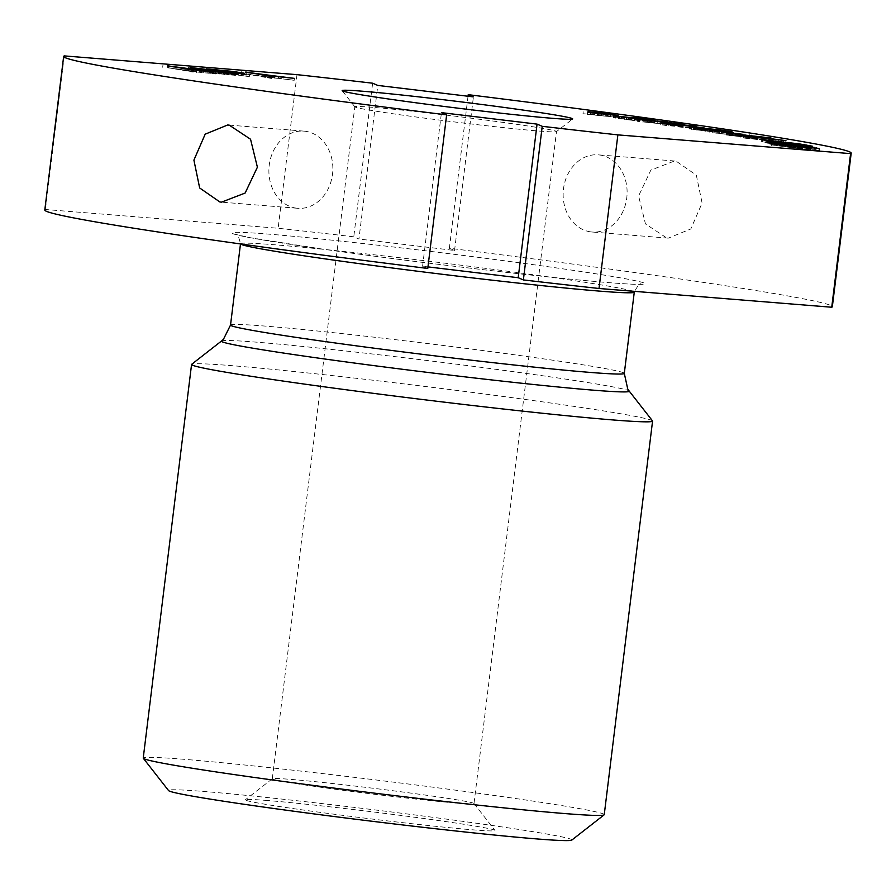 <?xml version="1.0" encoding="UTF-8"?>
<svg xmlns="http://www.w3.org/2000/svg" width="896" height="896" viewBox="0 0 896 896"><rect width="100%" height="100%" fill="white"/><g stroke="black" fill="none" stroke-linecap="round" stroke-linejoin="round"><path stroke-width="0.67" stroke-dasharray="4.48 3.36" d="M571.782 840.101A203.202 5.813 7 0 0 484.635 824.398A203.202 5.813 -173 0 0 274.165 798.258A203.202 5.813 -173 0 0 168.582 790.597M267.389 800.509A125.787 3.595 7 0 0 245.414 799.758A125.787 3.595 7 0 0 331.195 813.837A125.787 3.595 7 0 0 473.021 829.853A125.787 3.595 7 0 0 495.018 830.402A125.787 3.595 7 0 0 405.798 816.077A125.787 3.595 7 0 0 267.389 800.509M604.24 814.688A232.232 6.642 7 0 0 504.515 796.925A232.232 6.642 -173 0 0 266.896 767.346A232.232 6.642 -173 0 0 143.237 758.083M652.501 420.874A232.232 6.642 7 0 0 552.843 403.312A232.232 6.642 -173 0 0 318.147 374.058A232.232 6.642 -173 0 0 191.688 364.291M44.8 210.022A396.726 11.334 -173 0 1 45.405 209.507L278.13 228.256A396.726 11.334 -173 0 1 353.763 236.813L358.938 239.019L377.798 85.422M427.773 268.464L422.587 266.246L427.963 266.896M468.037 96.242L449.366 248.27A396.726 11.334 -173 0 1 832.339 306.723M449.366 248.27L454.552 250.488L358.938 239.019M372.624 83.205L353.763 236.813M454.552 250.488L473.413 96.891M296.99 74.648L278.13 228.256M666.702 237.966L668.304 238.146L690.816 228.962L702.094 203.022L696.338 175.157L676.133 161.168L674.52 160.989L650.866 170.094L638.602 195.944L645.456 223.899L666.702 237.966M64.266 55.899L45.405 209.507M473.995 803.566A101.606 2.901 7 0 0 473.962 803.477A101.606 2.901 7 0 0 401.901 791.907A101.606 2.901 7 0 0 290.102 779.33A101.606 2.901 7 0 0 272.362 778.725A101.606 2.901 7 0 0 272.306 778.803A101.606 2.901 7 0 0 343.022 790.283A101.606 2.901 7 0 0 456.187 803.029A101.606 2.901 7 0 0 473.995 803.566L556.506 131.544A101.606 2.901 -173 0 0 485.789 120.075A101.606 2.901 -173 0 0 372.624 107.318A101.606 2.901 7 0 0 354.816 106.781A101.606 2.901 7 0 0 354.85 106.87A101.606 2.901 7 0 0 426.91 118.44A101.606 2.901 7 0 0 538.709 131.018A101.606 2.901 -173 0 0 556.45 131.622L572.622 119.011M422.587 266.246L441.448 112.65M798.19 146.742L797.966 148.523L818.933 150.528L771.064 144.85L797.966 148.523M797.81 146.698L797.642 148.109M819.638 149.352L819.414 151.144M819.773 149.374L819.538 151.29M771.758 143.517L771.523 145.432M771.299 142.934L771.064 144.85M772.15 143.562L771.982 144.85M775.118 143.92L774.973 145.13M779.218 143.763L779.005 145.555M782.264 144.11L782.051 145.902M786.352 144.614L786.128 146.406M789.432 145.029L789.219 146.798M793.509 146.171L793.363 147.37M795.637 146.429L795.48 147.717M819.011 148.59L818.798 150.36M819.168 148.613L818.933 150.528M791.47 147.314L776.149 145.443L791.47 147.314L791.706 145.398M798 146.765L766.606 143.035L810.152 148.646L770.269 144.267L815.718 149.419L798 146.765L798.213 144.973M761.118 141.669L812.123 148.109L794.024 145.13L761.118 141.669L761.354 139.754M770.381 143.147L767.066 142.363L768.746 142.397L789.992 144.782L805.067 147.157L770.381 143.147L770.605 141.366M737.374 136.304L770.784 139.888L726.219 134.96L772.666 140.538L743.266 137.984L785.702 142.542L750.165 138.578L778.602 141.277L737.374 136.304L737.598 134.523M712.387 132.686L750.445 137.222L739.973 135.509L751.677 136.696L712.387 132.686L712.622 130.76M742.381 136.203L719.074 133.37L742.381 136.203L742.594 134.411M715.142 132.014L731.965 133.728L718.894 131.701L689.539 128.878L714.594 132.104L715.389 132.093L715.366 130.178M725.67 132.798L708.926 130.816L725.67 132.798L725.906 130.872M695.341 129.741L710.842 131.477L695.341 129.741L695.542 128.016M678.754 126.918L703.774 129.741L678.754 126.918L678.989 124.992M647.371 122.382L670.79 124.398L637.47 121.318L678.35 125.686L660.699 124.701L666.064 125.485L695.811 128.038L668.819 125.507L683.894 126.302L679.134 125.608L647.371 122.382L647.584 120.635M654.629 122.27L633.954 119.19L649.443 121.542L613.334 117.69L634.726 120.691L619.774 118.384L654.629 122.27L654.864 120.355M587.126 114.33L617.882 117.443L603.288 114.99L582.994 113.77L587.126 114.33L587.362 112.414M610.467 116.626L590.576 114.542L610.467 116.626L610.691 114.856M167.216 67.603L193.144 72.15L188.72 71.165L215.846 73.976L167.216 67.603L167.406 66.046M168.314 67.906L196.146 71.557L168.314 67.906L168.526 66.226M205.99 71.31L189.93 69.44L195.171 70.638L229.275 74.592L209.451 72.789L235.458 75.398L194.096 70.246L205.99 71.31L206.226 69.384M236.645 73.774L206.382 70.762L249.334 76.675L231.672 74.155L243.88 75.085L236.645 73.774L236.846 72.072M237.406 74.301L213.998 71.635L237.406 74.301L237.597 72.699M245.549 73.92L271.477 78.467L267.053 77.482L278.41 78.389L294.179 80.293L245.549 73.92L245.739 72.352M246.646 74.211L274.467 77.862L246.646 74.211L246.848 72.531M792.064 145.992L791.84 147.784M790.63 145.197L790.395 147.123M788.547 144.906L788.312 146.821M785.467 144.502L785.232 146.429M782.398 144.133L782.163 146.048M779.352 143.786L779.117 145.701M777.347 143.584L777.112 145.499M776.317 144.077L776.149 145.443M776.742 144.122L776.518 145.914M766.842 141.109L766.606 143.035M803.376 145.611L803.163 147.392M807.632 146.194L807.408 147.952M812.045 147.179L811.866 148.568M814.486 147.403L814.296 148.938M816.032 147.493L815.819 149.229M816.469 147.448L816.222 149.374M815.954 147.504L815.718 149.419M814.341 147.403L814.106 149.318M810.701 147.056L810.466 148.971M806.848 146.642L806.613 148.568M801.886 146.07L801.651 147.997M770.504 142.352L770.269 144.267M769.888 142.139L769.653 144.066M801.259 146.003L801.046 147.795M805.213 146.451L804.989 148.232M808.046 146.776L807.822 148.534M809.76 146.955L809.547 148.669M810.354 147.022L810.152 148.646M809.984 146.597L809.749 148.512M808.562 146.339L808.326 148.254M806.232 145.992L805.997 147.907M802.995 145.566L802.76 147.482M798.84 145.051L798.605 146.966M767.458 141.322L767.222 143.237M765.654 141.904L765.542 142.733M761.41 139.765L761.186 141.568M762.619 140.056L762.429 141.624M769.462 140.526L769.25 142.274M774.245 141.019L774.021 142.8M789.107 142.733L788.894 144.514M794.248 143.349L794.024 145.13M798.582 143.909L798.358 145.678M803.253 144.749L803.062 146.306M805.941 145.443L805.784 146.72M807.867 145.667L807.699 147.045M812.358 146.182L812.123 148.109M767.234 140.974L767.066 142.363M805.291 145.365L805.067 147.157M801.987 144.446L801.752 146.362M800.262 144.155L800.016 146.07M797.72 143.797L797.485 145.712M794.382 143.36L794.147 145.286M790.227 142.856L789.992 144.782M775.365 141.142L775.13 143.069M771.579 140.728L771.344 142.654M768.981 140.47L768.746 142.397M767.547 140.381L767.312 142.296M771.019 137.973L770.784 139.888M775.97 139.082L775.757 140.773M778.837 139.362L778.602 141.277M750.378 136.808L750.165 138.578M783.787 140.392L783.574 142.162M785.938 140.616L785.702 142.542M743.501 136.069L743.266 137.984M740.309 135.498L740.074 137.413M772.878 138.79L772.666 140.538M729.646 133.605L729.411 135.531M726.454 133.045L726.219 134.96M768.869 137.738L768.656 139.518M745.662 134.792L745.427 136.707M710.002 130.334L709.766 132.25M732.558 132.798L732.334 134.557M728.213 131.925L727.978 133.851M733.174 132.866L732.984 134.355M737.554 133.459L737.352 135.072M749.269 134.512L749.056 136.27M751.912 134.781L751.677 136.696M740.174 133.885L739.973 135.509M750.68 135.296L750.445 137.222M719.298 131.578L719.074 133.37M735.19 133.067L734.955 134.994M717.158 130.323L716.912 132.238M715.624 130.178L715.389 132.093M714.829 130.189L714.594 132.104M712.779 130.043L712.544 131.97M710.483 129.819L710.248 131.746M705.645 129.293L705.41 131.219M701.837 128.834L701.602 130.76M697.032 128.218L696.797 130.144M693.75 127.758L693.515 129.674M691.746 127.445L691.51 129.36M689.998 127.131L689.763 129.046M689.774 126.963L689.539 128.878M690.536 127.221L690.334 128.867M693.325 127.691L693.157 129.08M695.666 127.546L695.453 129.304M699.742 127.971L699.518 129.763M703.539 128.43L703.326 130.222M705.096 128.442L704.85 130.368M708.142 129.058L707.963 130.491M710.472 128.957L710.259 130.715M715.31 129.45L715.098 131.242M719.118 129.92L718.894 131.701M727.194 131.13L726.981 132.776M730.184 131.734L730.005 133.246M731.965 131.813L731.752 133.56M732.2 131.813L731.965 133.728M731.416 131.824L731.181 133.739M728.594 131.611L728.358 133.526M726.298 131.387L726.062 133.302M721.459 130.861L721.224 132.776M727.149 131.118L726.914 133.034M721.123 130.178L720.888 132.093M717.584 129.718L717.338 131.634M713.003 129.181L712.768 131.107M710.707 128.957L710.472 130.883M709.117 129.203L708.926 130.816M709.61 129.282L709.397 130.984M710.853 129.517L710.651 131.219M712.835 130.043L712.656 131.533M715.658 130.122L715.434 131.925M719.197 130.581L718.973 132.384M723.766 131.107L723.542 132.91M726.062 131.365L725.838 133.134M727.597 131.51L727.395 133.202M694.299 127.837L694.086 129.494M697.558 128.285L697.346 130.054M700.347 128.643L700.123 130.435M704.648 129.17L704.424 130.973M707.952 129.55L707.728 131.354M709.486 129.707L709.262 131.499M710.763 129.853L710.55 131.566M711.032 129.875L710.842 131.477M709.834 129.315L709.598 131.242M707.818 129.002L707.582 130.928M705.04 128.621L704.805 130.536M700.739 128.083L700.504 129.998M697.435 127.702L697.2 129.629M695.901 127.557L695.666 129.472M694.613 127.49L694.378 129.405M679.213 125.115L678.978 127.03M703.774 127.792L703.55 129.618M704.01 127.814L703.774 129.741M671.026 122.483L670.79 124.398M679.314 124.13L679.134 125.608M684.13 124.387L683.894 126.302M669.032 123.805L668.819 125.507M692.451 125.81L692.238 127.523M696.046 126.123L695.811 128.038M666.299 123.57L666.064 125.485M660.934 122.786L660.699 124.701M678.552 124.096L678.35 125.686M643.07 120.187L642.835 122.102M637.706 119.403L637.47 121.318M667.43 122.17L667.218 123.883M657.53 120.546L657.283 122.472M623.426 116.805L623.19 118.72M620.01 116.469L619.774 118.384M618.946 116.379L618.71 118.306M618.61 116.715L618.408 118.362M619.494 116.85L619.293 118.563M622.216 117.219L621.992 118.978M624.803 117.566L624.59 119.336M628.578 118.048L628.365 119.829M631.59 118.395L631.366 120.187M634.48 118.72L634.256 120.49M637.739 119.022L637.504 120.938M634.962 118.776L634.726 120.691M630.246 118.25L630 120.165M626.584 117.802L626.349 119.728M621.522 117.13L621.286 119.045M618.923 116.76L618.688 118.686M615.563 116.256L615.328 118.182M614.04 115.976L613.805 117.891M613.57 115.774L613.334 117.69M615.014 116.155L614.813 117.757M616.067 116.334L615.877 117.835M618.867 116.402L618.654 118.093M621.757 116.637L621.544 118.395M649.667 119.762L649.443 121.542M631.534 117.074L631.299 119M634.178 117.443L633.954 119.19M615.518 115.36L615.283 117.286M583.229 111.843L582.994 113.77M594.854 112.862L594.653 114.475M588.011 111.619L587.776 113.534M590.576 111.966L590.363 113.691M597.442 113.019L597.24 114.632M603.478 113.389L603.288 114.99M607.645 113.635L607.41 115.562M601.586 113.467L601.373 115.192M618.117 115.517L617.882 117.443M590.8 112.773L590.576 114.542M599.01 113.12L598.774 115.035M162.915 65.318L162.68 67.245M216.082 72.061L215.846 73.976M212.677 71.781L212.442 73.707M200.312 70.157L200.077 72.083M188.922 69.507L188.72 71.165M196.784 70.504L196.549 72.43M193.379 70.235L193.144 72.15M196.347 69.843L196.146 71.557M186.133 69.059L185.92 70.728M209.63 69.664L209.395 71.579M203.974 69.104L203.739 71.019M201.163 68.768L200.928 70.683M198.61 68.51L198.374 70.426M195.205 68.23L194.97 70.157M194.342 68.219L194.107 70.134M194.298 68.566L194.096 70.246M196.258 68.835L196.045 70.56M197.949 69.059L197.736 70.795M201.04 69.451L200.827 71.198M204.422 69.843L204.21 71.579M206.965 70.123L206.752 71.837M210.358 70.47L210.157 72.106M214.043 70.795L213.842 72.464M217.997 71.165L217.795 72.878M223.642 71.803L223.429 73.55M232.299 73.371L232.131 74.715M234.562 73.506L234.36 75.107M235.693 73.483L235.458 75.398M235.11 73.539L234.875 75.466M233.106 73.427L232.87 75.354M228.57 73.069L228.334 74.984M224.885 72.722L224.65 74.637M219.531 72.128L219.296 74.043M213.618 71.389L213.382 73.315M209.686 70.862L209.451 72.789M213.069 71.322L212.856 73.058M216.16 71.714L215.947 73.461M220.382 72.218L220.17 73.965M223.496 72.565L223.283 74.267M228.021 73.013L227.83 74.637M225.602 72.038L225.366 73.965M221.939 71.59L221.704 73.517M218.557 71.21L218.322 73.136M215.443 70.907L215.208 72.834M212.038 70.638L211.803 72.554M208.925 70.336L208.69 72.251M204.971 69.91L204.736 71.826M199.338 69.25L199.102 71.165M195.406 68.723L195.171 70.638M192.035 68.242L191.8 70.157M189.235 67.805L189 69.731M188.149 67.514L187.902 69.429M188.709 67.659L188.496 69.373M190.109 67.939L189.93 69.44M192.92 68.365L192.763 69.664M196.65 68.354L196.437 70.011M201.454 68.802L201.242 70.56M206.517 69.406L206.304 71.176M233.766 71.624L233.554 73.371M240.173 72.901L240.005 74.256M243.846 73.158L243.622 74.917M244.115 73.17L243.88 75.085M231.874 72.442L231.672 74.155M249.57 74.76L249.334 76.675M246.165 74.48L245.93 76.406M206.618 68.846L206.382 70.762M220.214 70.202L220.013 71.859M223.899 70.493L223.686 72.206M228.704 70.974L228.48 72.755M226.834 71.725L226.621 73.438M238.459 72.766L238.269 74.323M237.955 72.251L237.72 74.178M235.995 71.938L235.76 73.864M233.475 71.579L233.24 73.506M230.384 71.176L230.149 73.091M227.562 70.84L227.326 72.766M225.019 70.582L224.784 72.509M214.211 69.922L213.998 71.635M241.248 71.635L241.013 73.55M294.414 78.366L294.179 80.293M291.01 78.098L290.774 80.013M278.645 76.474L278.41 78.389M267.254 75.824L267.053 77.482M275.117 76.821L274.882 78.736M271.712 76.541L271.477 78.467M274.68 76.149L274.467 77.862M264.454 75.376L264.253 77.045M590.408 231.829A38.707 31.931 94.6 0 1 563.494 188.91A38.707 31.931 94.6 0 1 598.237 154.84A38.707 31.931 94.6 0 1 599.838 155.019A38.707 31.931 94.6 0 1 626.763 197.938A38.707 31.931 94.6 0 1 592.021 232.008A38.707 31.931 94.6 0 1 590.408 231.829M296.162 208.118A38.707 31.931 94.6 0 1 269.237 165.2A38.707 31.931 94.6 0 1 303.979 131.13A38.707 31.931 94.6 0 1 305.592 131.309A38.707 31.931 94.6 0 1 332.506 174.227A38.707 31.931 94.6 0 1 297.763 208.298A38.707 31.931 94.6 0 1 296.162 208.118M221.514 341.006A205.453 5.869 -173 0 1 333.402 349.642A205.453 5.869 -173 0 1 541.027 375.525A205.453 5.869 -173 0 1 629.182 391.059M230.53 325.058A198.363 5.667 -173 0 1 336.146 332.976A198.363 5.667 -173 0 1 539.123 358.232A198.363 5.667 -173 0 1 624.299 373.408M240.554 243.947A198.363 5.667 -173 0 1 240.509 243.79A198.363 5.667 -173 0 1 346.125 251.709A198.363 5.667 -173 0 1 549.102 276.976A198.363 5.667 -173 0 1 634.278 292.141C637.818 285.354 640.147 282.722 641.29 284.222L632.733 284.189C612.181 283.394 563.909 278.813 510.272 272.776C443.542 265.261 380.654 257.309 321.597 248.954L250.454 237.742L235.614 234.416C237.093 233.229 238.717 236.354 240.509 243.79L240.486 243.947M321.418 248.931A208.04 5.947 -173 0 1 268.531 234.114A208.04 5.947 -173 0 1 555.722 267.814A208.04 5.947 -173 0 1 608.608 282.632A208.04 5.947 -173 0 1 321.418 248.931M354.85 106.87L342.216 90.72M473.962 803.477L495.018 830.402M272.362 778.725L245.414 799.758M272.306 778.803L354.816 106.781M674.52 160.989L598.237 154.84M668.304 238.146L592.021 232.008M303.979 131.13L227.942 125.003M297.763 208.298L221.794 202.171"/><path stroke-width="1.34" d="M143.315 758.285L168.582 790.597A203.202 5.813 -173 0 0 255.774 805.963A203.202 5.813 7 0 0 461.126 831.566A203.202 5.813 7 0 0 571.782 840.101L604.117 814.856A232.232 6.642 7 0 0 604.24 814.688L652.568 421.075A232.232 6.642 7 0 0 652.501 420.874L629.182 391.059A205.453 5.869 -173 0 1 522.424 383.32A205.453 5.869 -173 0 1 309.635 356.877A205.453 5.869 -173 0 1 221.514 341.006L191.688 364.291A232.232 6.642 -173 0 0 191.565 364.47L143.237 758.083A232.232 6.642 -173 0 0 143.315 758.285A232.232 6.642 -173 0 0 242.962 775.846A232.232 6.642 7 0 0 477.658 805.101A232.232 6.642 7 0 0 604.117 814.856M191.565 364.47A232.232 6.642 -173 0 0 291.29 382.234A232.232 6.642 7 0 0 528.92 411.813A232.232 6.642 7 0 0 652.568 421.075M427.773 268.464A396.726 11.334 -173 0 1 44.8 210.022L63.661 56.414A396.726 11.334 7 0 0 446.634 114.867L427.773 268.464M427.963 266.896L518.202 277.715L537.062 124.118L542.237 126.325A396.726 11.334 7 0 0 617.87 134.882L599.01 288.49A396.726 11.334 -173 0 1 523.376 279.933L518.202 277.715M599.01 288.49L831.734 307.238A396.726 11.334 -173 0 0 832.339 306.723L851.2 153.115A396.726 11.334 7 0 0 468.227 94.674L468.037 96.242M63.661 56.414A396.726 11.334 7 0 1 64.266 55.899L296.99 74.648A396.726 11.334 7 0 1 372.624 83.205L377.798 85.422L473.413 96.891L468.227 94.674M617.87 134.882L850.595 153.63A396.726 11.334 7 0 0 851.2 153.115M850.595 153.63L831.734 307.238M542.237 126.325L523.376 279.933M229.298 125.171L250.544 139.238L257.398 167.194L245.134 193.043L221.48 202.149L219.867 201.97L199.662 187.981L193.906 160.115L205.184 134.176L227.696 124.981L229.298 125.171M446.634 114.867L441.448 112.65L537.062 124.118M362.522 91.224A116.11 3.315 7 0 0 342.216 90.72A116.11 3.315 7 0 0 424.57 103.936A116.11 3.315 7 0 0 552.339 118.306A116.11 3.315 7 0 0 572.622 119.011A116.11 3.315 7 0 0 493.438 106.008A116.11 3.315 7 0 0 362.522 91.224M798.202 146.608L819.034 148.445L771.299 142.934L798.19 146.742M798.235 144.838L766.842 141.109L810.387 146.731L770.504 142.352L814.341 147.403L798.213 144.973M761.354 139.754L812.358 146.182L798.594 143.752L761.354 139.754M737.61 134.389L771.019 137.973L726.454 133.045L772.901 138.622L743.501 136.069L785.938 140.616L737.598 134.523M733.219 132.44L710.002 130.334L733.174 132.866M726.298 131.387L731.987 131.645L719.13 129.774L689.774 126.963L726.298 131.387M678.989 124.992L704.01 127.814L678.989 124.992M667.453 121.957L637.706 119.403L678.586 123.771L660.934 122.786L666.299 123.57L696.046 126.123L669.054 123.592L684.13 124.387L679.37 123.693L647.606 120.467L667.43 122.17M654.864 120.355L634.189 117.275L649.678 119.627L613.57 115.774L634.962 118.776L618.946 116.379L654.864 120.355M587.362 112.414L618.117 115.517L603.523 113.075L588.011 111.619L594.888 112.549L587.362 112.414M167.451 65.688L193.379 70.235L188.955 69.25L200.312 70.157L216.082 72.061L167.406 66.046M206.226 69.384L190.165 67.514L195.406 68.723L229.51 72.677L209.686 70.862L235.693 73.483L197.971 68.88L206.226 69.384M236.88 71.859L206.618 68.846L246.165 74.48L231.907 72.24L244.115 73.17L236.846 72.072M245.784 71.994L271.712 76.541L267.288 75.555L294.414 78.366L245.739 72.352M791.706 145.398L776.384 143.528L791.706 145.398M770.616 141.232L767.547 140.381L775.365 141.142L805.302 145.23L770.605 141.366M742.616 134.288L719.309 131.443L742.594 134.411M725.906 130.872L709.162 128.901L725.906 130.872M695.576 127.814L711.077 129.55L695.542 128.016M610.714 114.71L590.811 112.616L610.691 114.856M168.549 65.979L196.381 69.642L168.526 66.226M237.642 72.386L214.234 69.72L230.384 71.176L237.597 72.699M246.882 72.296L274.702 75.947L246.848 72.531M772.218 142.934L772.15 143.562M775.208 143.214L775.118 143.92M793.598 145.454L793.509 146.171M795.715 145.802L795.637 146.429M765.89 139.978L765.789 140.806M806.019 144.794L805.941 145.443M232.366 72.8L232.299 73.371M192.998 67.749L192.92 68.365M240.24 72.33L240.173 72.901M240.554 243.947A198.363 5.667 -173 0 0 325.685 258.966A198.363 5.667 -173 0 0 528.651 284.234A198.363 5.667 -173 0 0 634.278 292.141L624.299 373.408A198.363 5.667 -173 0 1 518.683 365.49A198.363 5.667 -173 0 1 315.706 340.234A198.363 5.667 -173 0 1 230.53 325.058L223.418 339.36L221.514 341.006M240.486 243.947L230.53 325.058M634.278 292.141L634.413 291.334M624.299 373.408L627.738 388.998L629.182 391.059"/></g></svg>
